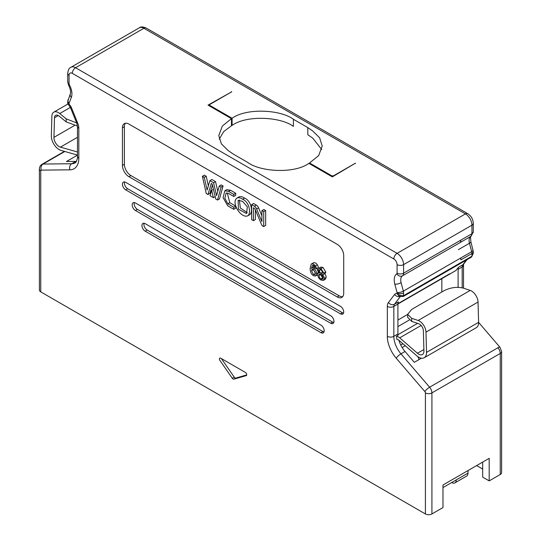<?xml version="1.0" encoding="UTF-8"?>
<svg xmlns="http://www.w3.org/2000/svg" width="541" height="541" viewBox="0 0 541 541"><rect width="100%" height="100%" fill="white"/><g stroke="black" fill="none" stroke-linecap="round" stroke-linejoin="round"><path stroke-width="0.81" d="M397.906 304.089A5.985 3.456 60 0 1 398.521 301.898L394.457 304.252A5.985 3.456 -120 0 0 393.834 306.436L397.906 304.089L397.906 333.986A18.408 10.631 60 0 0 397.96 335.373L396.492 336.218A18.408 10.631 -120 0 0 397.013 339.586A3.679 2.123 -120 0 1 399.082 340.377L416.807 355.809A11.043 6.377 60 0 0 424.252 357.743A11.043 6.377 60 0 0 426.531 352.387L425.977 332.106A9.204 5.315 60 0 0 418.132 320.468L411.687 318.311L411.687 321.381L407.643 317.269M421.432 358.196L414.311 362.308L405.02 351.488A18.408 10.631 60 0 1 398.866 340.201M76.423 161.367A18.408 10.631 60 0 1 75.781 161.401L66.489 161.495L77.478 155.152M231.447 118.641L208.021 105.116L231.771 91.774L210.293 104.176A1.839 1.062 0 0 0 209.759 104.927A1.839 1.062 0 0 0 210.293 105.678L232.103 118.263C246.595 107.72 280.806 109.674 293.398 119.277L307.802 127.588L312.806 131.044L319.616 137.772L322.226 146.016L318.676 155.571L309.553 162.983L331.356 175.568A1.839 1.062 -0 0 0 333.959 175.568L355.437 163.172L332.33 176.887L308.897 163.355C294.405 173.904 260.194 171.95 247.602 162.347L233.198 154.029L228.194 150.581L221.384 143.852L218.774 135.608L222.324 126.053L231.447 118.641L231.447 125.782L223.643 131.646L219.254 139.179M39.398 289.996A4.605 2.658 0 0 0 40.751 291.87L40.751 170.821A4.605 2.658 180 0 1 39.398 168.941L39.398 289.996M70.289 93.877A4.605 3.402 20.9 0 0 71.344 97.36A13.795 7.966 -120 0 0 69.322 84.7L68.545 85.038C70.458 89.164 71.047 92.098 70.303 93.843L67.713 101.674L67.713 103.385L69.059 104.264L69.343 105.536M500.249 474.498L500.249 353.442A4.605 2.658 180 0 0 501.602 351.562L501.602 472.618A4.605 2.658 180 0 1 500.249 474.498L489.186 480.881L489.186 458.335L442.978 485.013L442.978 507.559L431.914 513.95A4.605 2.658 180 0 1 425.402 513.95L40.751 291.87M441.835 291.998L441.835 278.642M397.906 304.008L455.799 270.581L458.727 267.139A5.985 3.456 -120 0 0 458.105 269.33L458.105 287.372M139.308 27.814C140.559 26.59 142.858 26.671 146.212 28.044A4.605 2.658 -60 0 0 143.913 28.267A9.204 5.315 -120 0 0 139.308 27.814L70.966 67.267A9.204 5.315 60 0 1 75.571 67.726L143.913 28.267L465.429 213.898A9.204 5.315 -120 0 1 471.941 225.171A4.605 2.658 -0 0 0 473.287 223.291L473.287 231.839A4.605 2.658 180 0 1 471.941 233.719L471.941 225.171L403.6 264.623L403.6 273.171A5.985 3.456 60 0 1 402.47 275.842A9.197 5.309 -120 0 0 401.118 282.72L403.349 291.132A5.985 3.456 60 0 1 403.6 292.938L403.221 296.502L471.556 257.043L471.941 256.204L403.6 295.656C401.422 296.028 399.251 295.359 397.087 293.648A6.445 3.719 -120 0 0 394.585 294.473L388.424 302.568A4.605 3.652 37.3 0 0 394.457 304.252L400.279 296.603M400.137 296.515L399.272 296.231L397.087 293.648L397.087 292.938A4.605 2.658 180 0 0 403.6 292.938M122.428 184.21A4.605 2.658 -120 0 0 125.688 189.85L340.465 313.854A4.605 2.658 -120 0 0 342.771 314.078A4.605 2.658 -120 0 0 343.718 311.974A4.605 2.658 -120 0 0 340.465 306.334L125.688 182.337A4.605 2.658 -120 0 0 123.382 182.107A4.605 2.658 -120 0 0 122.428 184.21M333.959 321.368A4.605 2.658 -120 0 0 330.707 315.734L135.446 203.003A4.605 2.658 -120 0 0 133.147 202.774A4.605 2.658 -120 0 0 132.193 204.883A4.605 2.658 -120 0 0 135.446 210.517L330.707 323.248A4.605 2.658 -120 0 0 333.006 323.477A4.605 2.658 -120 0 0 333.959 321.368M324.194 330.761A4.605 2.658 -120 0 0 320.941 325.127L145.211 223.67A4.605 2.658 -120 0 0 142.912 223.44A4.605 2.658 -120 0 0 141.958 225.55A4.605 2.658 -120 0 0 145.211 231.183L320.941 332.641A4.605 2.658 -120 0 0 323.241 332.871A4.605 2.658 -120 0 0 324.194 330.761M343.718 255.609A9.204 5.315 -120 0 0 337.212 244.336L128.941 124.092A9.204 5.315 -120 0 0 124.335 123.632A9.204 5.315 -120 0 0 122.428 127.845L122.428 165.424A9.204 5.315 -120 0 0 128.941 176.697L337.212 296.941A9.204 5.315 -120 0 0 341.817 297.401A9.204 5.315 -120 0 0 343.718 293.188L343.718 255.609M220.714 358.196A1.839 1.062 -120 0 0 219.795 358.108A1.839 1.062 -120 0 0 219.937 360.455L232.299 378.274A1.839 1.062 -120 0 0 233.854 379.173L246.216 375.63A1.839 1.062 -120 0 0 246.358 375.569A1.839 1.062 -120 0 0 246.642 374.095A1.839 1.062 -120 0 0 245.438 372.472L220.714 358.196M246.73 374.913L235.808 378.051A1.839 1.062 60 0 1 234.246 377.145L221.891 359.325A1.839 1.062 60 0 1 221.54 358.676M323.998 331.931A4.605 2.658 60 0 1 322.896 331.511L147.166 230.06A4.605 2.658 60 0 1 143.913 224.42A4.605 2.658 60 0 1 144.102 223.257M135.446 210.517L137.4 209.387A4.605 2.658 60 0 1 134.148 203.754A4.605 2.658 60 0 1 134.344 202.584M125.688 189.85L127.635 188.721A4.605 2.658 60 0 1 124.383 183.088A4.605 2.658 60 0 1 124.579 181.918M342.683 296.651A9.204 5.315 60 0 1 339.166 295.819L130.895 175.568A9.204 5.315 60 0 1 124.383 164.295L124.383 126.722A9.204 5.315 60 0 1 125.417 123.253M137.4 209.387L332.654 322.118A4.605 2.658 -120 0 0 333.763 322.537M127.635 188.721L342.419 312.725A4.605 2.658 -120 0 0 343.528 313.138M231.447 91.963L231.447 91.585M322.916 267.41L320.806 267.112L318.852 268.241L320.962 268.539L323.802 273.117L325.756 271.995L322.916 267.41L320.962 268.539M323.227 274.443L325.182 273.32A2.773 1.603 -120 0 0 325.756 271.995M323.802 273.117A2.773 1.603 60 0 1 323.234 274.443A2.773 1.603 60 0 1 322.308 274.51A3.469 2.002 60 0 1 324.201 278.5L323.383 280.387L325.33 279.257L326.155 277.377A3.469 2.002 -120 0 0 324.566 273.672M316.404 268.708L315.214 268.133A3.219 1.86 -120 0 0 314.774 266.693A2.225 1.285 -120 0 0 313.57 265.401A2.326 1.346 -120 0 0 312.563 265.191L311.339 268.485A3.922 2.265 60 0 1 311.731 268.14A3.922 2.265 60 0 1 313.706 268.35C315.491 269.56 316.451 271.332 316.586 273.672L315.606 275.998L313.537 275.754C311.285 274.395 310.155 271.92 310.142 268.336L311.19 264.184A4.213 2.435 60 0 1 311.501 263.954A4.213 2.435 60 0 1 315.423 265.976A3.631 2.096 60 0 1 316.404 268.708L318.351 267.585A3.631 2.096 -120 0 0 317.378 264.847A4.213 2.435 -120 0 0 313.455 262.825L311.474 263.967M313.286 267.247L313.496 265.361M314.869 266.896A3.915 2.259 -120 0 0 313.685 267.017L311.724 268.147M318.527 272.982L316.992 268.37M315.606 275.998L317.763 274.72M227.829 203.815L233.773 207.244L233.773 209.32L227.734 205.83L223.095 197.681L224.799 190.811L226.753 189.681L230.486 190.229L235.727 193.259L235.727 195.328L233.773 196.457L228.532 193.428L226.084 192.995L224.86 198.304L227.829 203.815L229.783 202.686L235.68 206.094M227.261 192.934L229.783 202.686M235.727 206.331L235.727 208.19L233.773 209.32M236.857 198.107L238.811 196.978C240.441 196.221 242.348 196.606 244.539 198.128C251.065 200.515 253.377 211.93 249.773 214.649L247.819 215.771C241.306 218.916 230.791 202.828 236.857 198.107C238.486 197.35 240.393 197.736 242.591 199.25C249.11 201.644 251.423 213.059 247.819 215.771M251.639 204.647L254.351 206.216A3.807 2.198 60 0 1 256.623 208.968L261.912 221.634L261.912 210.625L263.704 211.659L263.704 226.591L262.926 226.145A2.536 1.467 60 0 1 261.411 224.305L255.109 209.205A1.271 0.73 -120 0 0 254.351 208.285L253.431 207.758L253.431 220.66L251.639 219.626L251.639 204.647L253.587 203.517L256.306 205.086A3.807 2.198 60 0 1 258.578 207.839L261.912 215.832M261.912 210.625L263.859 209.495L265.658 210.53L265.658 225.469L263.704 226.591M255.386 209.867L255.386 219.538L253.431 220.66M207.967 194.523L206.236 193.522L202.408 176.292L204.275 177.374L207.102 190.074L209.922 180.633L213.58 182.743L216.583 195.639L219.254 186.016L221.208 184.894L223.068 185.969L219.477 198.912L217.523 200.042L215.744 199.014L212.255 184.055L211.267 183.48L207.967 194.523L209.922 193.394L212.457 184.907M202.408 176.292L204.356 175.162L206.229 176.244L208.366 185.847M209.922 180.633L211.876 179.504L215.528 181.614L217.786 191.298M323.383 280.387L320.982 280.055C318.974 278.757 317.898 276.985 317.77 274.747A3.3 1.907 60 0 1 318.433 273.029A3.3 1.907 60 0 1 319.63 272.975L318.162 269.824L318.852 268.241M324.201 278.5L326.155 277.377M320.996 278.926L322.95 277.797A2.746 1.582 -120 0 1 320.955 274.341L319.007 275.47A2.678 1.542 60 0 1 319.555 274.172A2.678 1.542 60 0 1 320.955 274.341A2.739 1.582 60 0 1 322.97 277.81A2.664 1.535 60 0 1 322.422 279.115A2.664 1.535 60 0 1 320.996 278.926A2.746 1.582 60 0 1 319.001 275.47M320.975 269.689A2.178 1.258 60 0 1 322.571 272.4A2.11 1.217 60 0 1 322.132 273.374A2.11 1.217 60 0 1 320.989 273.219A2.117 1.224 60 0 1 319.393 270.486A2.15 1.244 60 0 1 319.839 269.546A2.15 1.244 60 0 1 320.975 269.689M311.521 270.75L312.123 269.29L313.469 269.438L315.362 273.049L314.706 274.727L313.516 274.605L311.521 270.75L313.476 269.621L315.464 273.482M321.408 269.986A2.117 1.224 -120 0 0 322.497 271.785M322.571 272.306L320.989 273.212M320.874 269.628L319.393 270.486M235.727 193.259L233.773 194.381L233.773 196.457M233.773 207.244L235.693 206.141M224.799 190.811L228.532 191.358L230.486 190.229M228.532 191.358L233.773 194.381M263.704 211.659L265.658 210.53M219.254 186.016L221.113 187.091L223.068 185.969M221.113 187.091L217.523 200.042M204.275 177.374L206.229 176.244M213.58 182.743L215.528 181.614M215.19 196.64L213.411 197.668L210.084 195.747L211.7 190.331L213.479 189.303M211.7 190.331L213.411 197.668M242.598 201.333L247.345 206.872L246.554 213.567L238.453 209.211L238.121 200.312L242.578 201.32M239.345 200.008L240.373 208.028L247.284 212.613M489.186 480.881L482.68 477.128L482.68 462.095M396.492 336.218A7.364 4.254 60 0 1 399.718 337.834L417.442 353.259A7.364 4.254 -120 0 0 422.406 354.551A7.364 4.254 -120 0 0 423.928 350.987L423.373 330.707A5.525 3.192 -120 0 0 418.666 323.721L411.687 321.381M468.107 470.508L467.965 473.132L442.978 487.563M419.133 359.522L417.868 356.641M424.252 357.743L476.317 327.677A11.043 6.377 -120 0 0 478.602 322.328L478.041 302.047A9.204 5.315 -120 0 0 470.203 290.409L463.759 288.245C457.449 286.554 450.944 287.345 444.229 290.612L411.687 309.405L407.637 314.348L411.687 318.311M456.252 479.894A6.445 3.719 60 0 1 454.92 482.87L466.633 476.1A6.445 3.719 -120 0 0 467.965 473.132M454.92 482.87A6.445 3.719 60 0 1 451.681 482.538M77.464 126.039L66.178 121.901L59.199 116.18A5.525 3.192 -120 0 0 55.635 115.348A5.525 3.192 -120 0 0 54.492 117.735L53.938 137.373A7.364 4.254 -120 0 0 60.423 147.138L77.478 151.98M77.478 155.084L61.065 150.418A11.043 6.377 60 0 1 51.334 135.771L51.895 116.132A9.204 5.315 60 0 1 53.796 112.163A9.204 5.315 60 0 1 59.733 113.549L66.178 118.831L76.666 122.915M355.437 163.544L355.437 163.172M307.802 127.588L307.802 134.729L312.806 138.178L321.746 149.587M231.447 125.032L232.103 125.404C246.595 114.861 280.806 116.809 293.398 126.411L293.398 119.277M482.68 469.047L476.655 465.571M232.103 125.404L232.103 118.263M309.553 162.983L309.553 163.734M473.287 231.839L470.974 236.282C470.487 235.504 470.44 237.276 470.846 241.597L473.287 251.599L473.287 253.316L471.941 256.204L471.941 253.479L460.871 259.869A5.985 3.456 -120 0 0 460.621 258.064L403.349 291.132A4.605 1.596 165.2 0 1 397.033 292.519A1.38 0.798 60 0 1 397.087 292.938M64.812 151.487L43.064 164.045L71.71 163.747L75.781 161.401M64.42 151.372L41.988 164.322A5.985 3.456 60 0 1 43.064 164.045A4.605 3.571 89.4 0 0 41.285 170.124L69.931 169.833A4.605 3.571 -90.6 0 1 71.71 163.747A18.408 10.631 -120 0 0 75.01 162.888C75.578 163.592 77.965 158.452 77.478 156.342L77.478 126.445A4.605 2.658 180 0 0 78.824 128.325A10.583 6.113 -120 0 0 77.728 123.186A4.605 0.886 157.9 0 1 76.714 123.03L77.478 126.445M69.931 169.833A23.013 13.288 -120 0 0 78.824 158.222A4.605 2.658 180 0 1 77.478 156.342M78.824 158.222L78.824 128.325M77.728 123.186L71.568 107.984A4.605 0.886 157.9 0 1 70.553 107.828L67.713 103.392M70.966 67.267C69.289 67.74 68.2 69.769 67.713 73.36A4.605 2.658 0 0 0 69.059 75.24A4.605 2.658 60 0 1 72.318 73.36A4.605 2.658 -60 0 1 75.571 67.726L397.087 253.35A9.204 5.315 60 0 1 403.6 264.623A4.605 2.658 -0 0 1 397.087 264.623L397.087 273.171A1.38 0.798 60 0 1 396.83 273.787A13.795 7.966 -120 0 0 394.802 284.106L397.033 292.519M68.545 85.038L67.713 81.907A4.605 2.658 0 0 0 69.059 83.787L69.059 75.24M69.322 84.7A1.38 0.798 60 0 1 69.059 83.787M68.058 99.72A4.605 3.402 20.9 0 0 69.12 103.203L71.344 97.36M67.713 101.674A4.605 2.658 -0 0 0 69.059 103.547A1.38 0.798 60 0 1 69.12 103.203M71.568 107.984A6.445 3.719 -120 0 0 69.059 104.264L69.059 103.547M40.751 170.821A1.38 0.798 60 0 1 41.285 170.124M397.906 326.608L409.165 320.103M397.906 320.056L407.643 314.436M448.807 274.625A9.204 5.315 -120 0 0 449.76 273.773L397.919 303.704M462.176 287.819L462.176 266.983A5.985 3.456 60 0 1 462.798 264.792L458.727 267.139M463.718 263.974A4.605 3.652 -142.7 0 1 462.798 264.792L466.45 259.991M388.424 302.568A10.583 6.113 -120 0 0 387.329 306.436A4.605 2.658 0 0 0 393.834 306.436L393.834 336.333L397.906 333.986M387.329 306.436L387.329 336.333A23.013 13.288 -120 0 0 396.222 358.21A4.605 1.163 -40.6 0 1 400.949 353.834L405.02 351.488M387.329 336.333A4.605 2.658 0 0 0 393.834 336.333A18.408 10.631 -120 0 0 400.949 353.834L429.601 387.207A5.985 3.456 60 0 1 431.914 392.894L431.914 513.95M425.402 392.894A4.605 2.658 180 0 0 431.914 392.894L500.249 353.442A5.985 3.456 -120 0 0 497.936 347.755L429.601 387.207A4.605 1.163 -40.6 0 0 424.868 391.583A1.38 0.798 60 0 1 425.402 392.894L425.402 513.95M399.86 296.475A4.605 3.652 -142.7 0 1 394.585 294.473M396.222 358.21L424.868 391.583M473.287 253.33L471.941 256.204M473.077 250.016A4.605 1.596 165.2 0 1 471.684 251.68L460.621 258.064M473.287 251.599A4.605 2.658 180 0 1 471.941 253.479A5.985 3.456 -120 0 0 471.684 251.68L469.46 243.267L458.396 249.651M396.83 273.787A4.605 3.753 -123.7 0 0 402.47 275.842L459.742 242.774A5.985 3.456 -120 0 0 460.871 240.103L403.6 273.171A4.605 2.658 180 0 1 397.087 273.171M470.995 236.268A4.605 3.753 -123.7 0 1 470.812 236.39A5.985 3.456 -120 0 0 471.941 233.719L460.871 240.103M146.212 28.044L467.728 213.668A4.605 2.658 -60 0 0 465.429 213.898L397.087 253.35A4.605 2.658 120 0 0 393.834 258.99A4.605 2.658 60 0 1 397.087 264.623M401.118 282.72A4.605 1.596 165.2 0 1 394.802 284.106M393.834 258.99L72.318 73.36M235.808 378.051L233.854 379.173M234.246 377.145L232.299 378.274M145.211 231.183L147.166 230.06M124.383 164.295L122.428 165.424M128.941 176.697L130.895 175.568M124.383 126.722L122.428 127.845M320.941 332.641L322.896 331.511M330.707 323.248L332.654 322.118M340.465 313.854L342.419 312.725M337.212 296.941L339.166 295.819M315.423 265.976L317.378 264.847M313.706 268.356L315.099 267.552M316.586 273.672L318.541 272.542M315.335 273.557L313.516 274.605M244.539 198.128L242.591 199.25M254.351 206.216L256.306 205.086M256.623 208.968L258.578 207.839M421.128 325.472L399.718 337.834M402.146 347.532L405.243 345.74M402.95 343.745L400.753 345.009M423.894 349.54L417.442 353.259M66.178 121.901L66.178 118.831M60.423 147.138L77.478 137.292M466.978 259.687L463.678 264.022L463.522 265.104A4.605 2.658 180 0 1 462.176 266.983L458.105 269.33M478.602 322.328L426.531 352.387M478.041 302.047L425.977 332.106M470.203 290.409L418.132 320.468M497.936 347.755A4.605 1.163 -40.6 0 1 499.952 347.248L478.602 322.382M53.938 137.373L74.259 125.64M54.492 117.735L58.272 115.551M59.733 113.549L70.371 107.409M331.356 176.319L331.356 175.568M333.959 175.568L333.959 175.947M210.293 105.678L210.293 106.428M470.853 241.604A4.605 1.596 165.2 0 1 469.46 243.267A9.197 5.309 60 0 1 470.812 236.39L459.742 242.774M76.714 123.037L70.56 107.835M67.713 81.907L67.713 73.36M41.988 164.322C40.365 165.363 39.5 166.905 39.398 168.941M399.258 296.225L403.153 296.536M319.251 272.563L318.446 273.029M417.591 323.362L397.919 334.717M407.643 314.483L407.643 317.418M53.796 112.163L67.875 104.034M209.759 106.117L209.759 104.927M501.602 351.562L499.952 347.254M473.287 223.291C473.037 219.159 471.184 215.954 467.728 213.668M463.522 265.104L463.522 288.17"/></g></svg>
